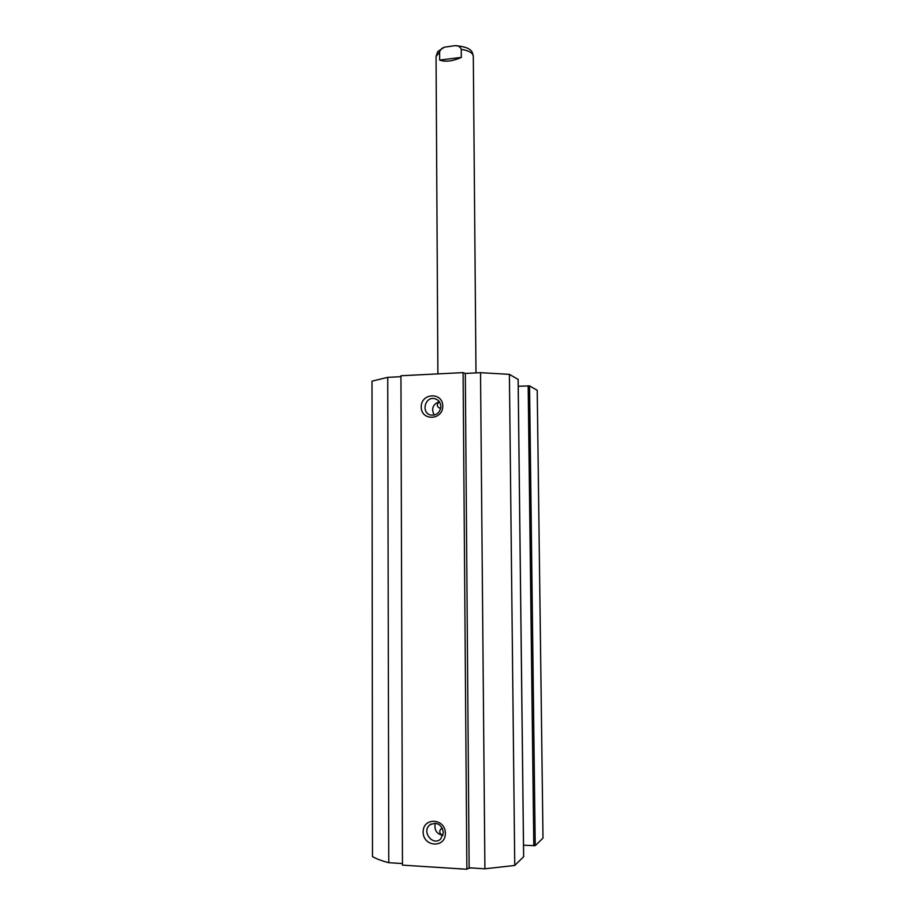 <?xml version="1.0" encoding="UTF-8"?>
<svg xmlns="http://www.w3.org/2000/svg" width="915" height="915" viewBox="0 0 915 915"><rect width="100%" height="100%" fill="white"/><g stroke="black" fill="none" stroke-linecap="round" stroke-linejoin="round"><path stroke-width="1.37" d="M400.942 376.683L387.731 377.346L372.005 381.155L372.485 856.589C376.271 858.819 381.704 860.866 388.772 862.696L402.451 863.566M518.119 379.416L509.392 374.349L480.524 372.679L465.312 373.446L463.093 372.611L400.942 375.756L402.463 865.133L466.867 869.25L469.132 867.809L484.904 868.804L514.756 865.453L523.62 856.737M523.529 845.243L535.229 845.643L542.995 838.117L537.219 390.293L529.545 385.89L518.233 386.267M440.733 408.124L439.646 408.113C436.867 406.626 436.604 404.682 438.845 402.28L439.509 401.971M443.043 835.155L441.373 834.64C439.429 832.902 439.234 831.06 440.801 829.116L442.483 828.407M440.87 406.523C440.126 412.471 436.901 415.33 431.194 415.124C420.82 413.637 424.674 396.035 434.797 398.688C438.571 399.809 440.595 402.417 440.87 406.523M442.769 406.077C442.757 391.814 421.014 392.832 421.22 407.003C421.14 421.209 442.94 420.362 442.769 406.077M463.093 372.611L466.867 869.25M445.376 833.279C445.365 818.124 422.947 816.969 423.153 832.032C423.073 847.107 445.559 848.457 445.376 833.279M439.303 401.674C432.772 404.293 431.068 408.765 434.19 415.067M443.409 832.513L440.687 838.986C432.898 846.581 421.289 831.563 429.776 824.953C436.913 821.556 441.465 824.072 443.409 832.513M435.254 823.18C433.996 829.882 436.569 833.965 442.963 835.429M387.731 377.346L388.772 862.696M465.312 373.446L469.132 867.809M480.524 372.679L484.904 868.804M509.392 374.349L514.756 865.453M460.885 868.873L451.095 868.244M439.657 60.07L439.612 52.064C440.412 49.284 442.3 47.603 445.262 47.054L454.423 45.75C457.889 45.304 460.165 46.505 461.263 49.364L461.32 57.405L439.657 60.07C445.445 62.14 452.662 61.248 461.32 57.405M518.119 379.348L523.632 856.863M528.172 385.798L533.811 845.826M529.545 385.89L535.229 845.643M439.612 52.064L436.055 56.433L437.736 51.606L443.786 47.546M455.933 45.784C463.402 46.402 468.206 47.843 470.333 50.085C471.58 50.542 472.575 52.567 473.307 56.17L472.609 54.191C470.802 51.869 467.016 50.256 461.263 49.364M437.073 399.615L434.797 398.688M431.262 823.957L429.776 824.953M518.153 379.382L523.654 856.806M470.951 867.923L468.206 868.392M461.549 868.907L459.582 868.93M451.564 868.335L450.958 868.232M436.055 56.433L437.885 373.892M473.307 56.17L475.994 372.908"/></g></svg>
